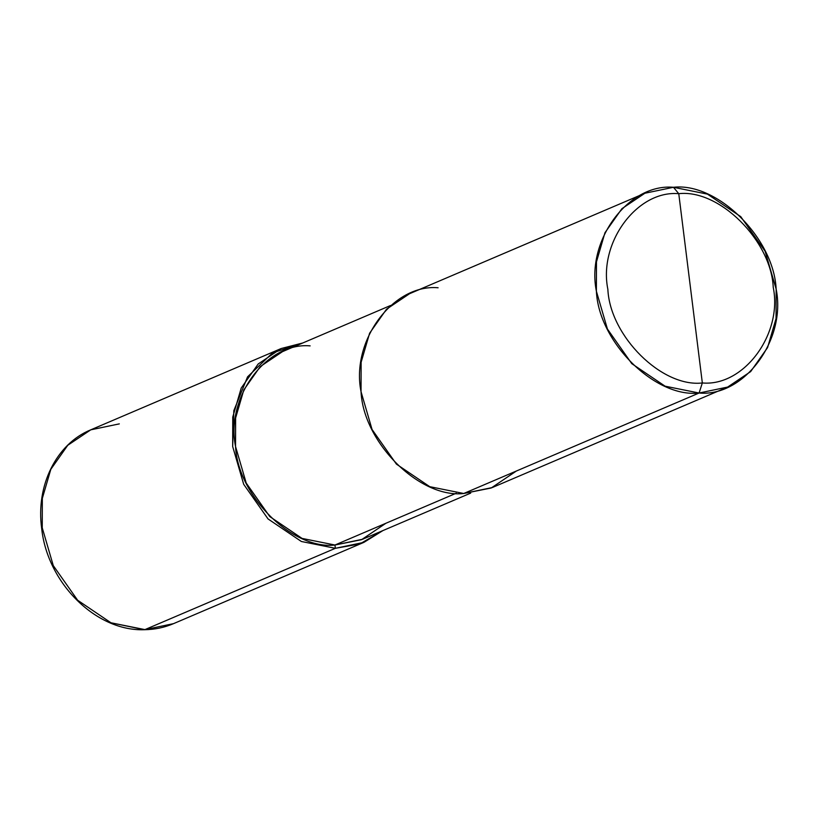 <?xml version="1.0" encoding="UTF-8"?>
<svg xmlns="http://www.w3.org/2000/svg" width="817" height="817" viewBox="0 0 817 817"><rect width="100%" height="100%" fill="white"/><g stroke="black" fill="none" stroke-linecap="round" stroke-linejoin="round"><path stroke-width="1.23" d="M438.106 287.768C393.069 283.703 350.677 340.863 361.043 391.711C363.361 442.651 419.836 498.625 463.729 493.499L699.086 393.018L727.651 387.064L750.639 371.612L767.582 347.572L776.058 318.528L776.15 289.085L765.12 251.289L740.764 216.658L707.44 194.119L673.453 187.287L678.764 193.69C719.144 188.972 771.105 240.474 773.239 287.339C782.768 334.112 743.776 386.707 702.334 382.959L678.764 193.69C637.321 189.952 598.33 242.537 607.858 289.31C609.993 336.175 661.954 387.677 702.334 382.959L699.086 393.018L463.729 493.499L429.752 486.677L396.429 464.127L372.062 429.497L361.043 391.711L361.124 362.258L369.611 333.224L386.553 309.173L409.542 293.722L644.889 193.241L621.9 208.692L604.958 232.733L596.481 261.777L596.39 291.23L607.419 329.016L631.776 363.647L665.099 386.186L699.086 393.018C655.183 398.145 598.708 342.17 596.39 291.23C586.034 240.382 628.416 183.222 673.453 187.287L644.889 193.241M119.313 423.88L90.748 429.834L67.76 445.285L50.817 469.336L42.331 498.37L42.249 527.823L53.279 565.609L77.635 600.24L110.959 622.779L143.996 629.621M144.936 629.611L110.959 622.779L77.635 600.24L53.279 565.609L42.249 527.823L42.331 498.37L50.817 469.336L67.76 445.285L90.748 429.834C56.199 443.917 35.652 485.849 41.708 528.722C47.509 583.287 96.314 631.612 144.476 629.713L173.5 623.657L144.936 629.611L335.358 548.309L144.936 629.611M302.77 342.977L281.171 348.532L258.182 363.984L241.229 388.034L232.753 417.068L232.671 446.521L243.691 484.307L268.047 518.938L301.371 541.487L335.358 548.309L301.371 541.487L268.047 518.938L243.691 484.307L232.671 446.521L233.825 410.655L247.561 376.841L272.521 352.924L302.77 342.977M310.143 345.877C266.546 341.935 225.512 397.266 235.541 446.48C237.788 495.796 292.455 549.984 334.95 545.021L335.358 548.309L363.922 542.355L382.877 530.601L359.837 543.959L335.358 548.309L334.95 545.021L302.055 538.413L269.794 516.589L246.213 483.061L235.541 446.48L235.623 417.977L243.834 389.872L260.245 366.588L282.498 351.637L390.587 305.487M470.694 493.1L362.595 539.261L334.95 545.021L456.233 493.233L334.95 545.021L361.584 539.68L385.89 523.268M702.334 382.959C661.954 387.677 609.993 336.175 607.858 289.31C598.33 242.537 637.321 189.952 678.764 193.69L702.334 382.959C743.776 386.707 782.768 334.112 773.239 287.339C771.105 240.474 719.144 188.972 678.764 193.69L673.453 187.287C717.357 182.16 773.832 238.135 776.15 289.085C786.505 339.923 744.124 397.082 699.086 393.018L702.334 382.959M727.651 387.064L492.294 487.545L463.729 493.499L491.252 487.984L516.354 471.031M90.748 429.834L281.171 348.532M144.476 629.713C154.648 629.58 164.329 627.558 173.5 623.657L363.922 542.355"/></g></svg>
